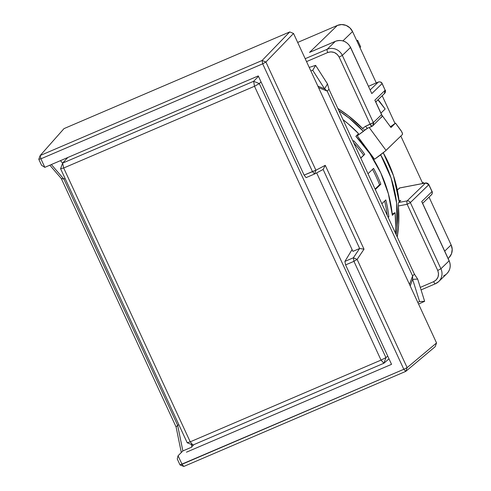 <?xml version="1.0" encoding="UTF-8"?>
<svg xmlns="http://www.w3.org/2000/svg" width="491" height="491" viewBox="0 0 491 491"><rect width="100%" height="100%" fill="white"/><g stroke="black" fill="none" stroke-linecap="round" stroke-linejoin="round"><path stroke-width="0.74" d="M352.906 251.374L316.646 172.893L352.906 251.374L359.645 248.483L353.36 257.793L344.897 261.421L345.596 264.907L353.937 261.335L353.36 257.793L344.897 261.421L352.084 249.588L344.897 261.421L345.596 264.907L391.542 364.34L345.596 264.907L353.937 261.335L357.117 259.408L353.36 257.793L353.937 261.335L403.817 369.281L405.762 371.38L407.131 367.642L403.817 369.281L353.937 261.335L357.117 259.408L353.36 257.793L359.645 248.483L352.906 251.374M314.559 173.998L312.448 171.537L304.107 175.109L306.102 177.625L314.559 173.998L323.133 169.463L359.651 248.483L364.009 249.195L357.117 259.408L364.009 249.195L359.651 248.483L323.133 169.463L325.251 165.314L364.009 249.195L325.251 165.314L323.133 169.463L314.559 173.998L315.922 170.248L312.448 171.537L314.559 173.998L315.922 170.248L325.251 165.314L315.922 170.248L265.907 62.013L262.108 60.485L262.679 63.83L40.9 158.82L44.834 167.339L53.175 163.767L258.272 75.915L44.834 167.339L40.9 158.82L40.158 155.549L38.795 159.293L40.9 158.82L262.679 63.83L265.907 62.013L262.679 63.83L312.448 171.537L262.679 63.83L262.108 60.485L289.739 31.927L293.532 33.462L265.907 62.013L262.108 60.485L40.158 155.549L40.9 158.82L38.795 159.293L41.551 165.258L44.798 167.345L41.551 165.258L38.795 159.293L40.158 155.549L64.002 128.617L40.158 155.549L262.108 60.485L289.739 31.927L64.002 128.617L289.739 31.927L293.532 33.462L436.542 342.951L435.179 346.695L405.762 371.38L407.131 367.642L357.117 259.408L407.131 367.642L436.542 342.951L407.131 367.642L403.817 369.281L180.013 464.922L183.812 466.45L182.038 464.277L403.817 369.281L405.762 371.38L435.179 346.695L436.542 342.951L293.532 33.462L265.907 62.013L315.922 170.248L304.107 175.109L258.272 75.915L304.107 175.109L306.102 177.625L314.559 173.998M191.38 444.435L191.797 446.742L193.871 444.631L191.797 446.742L191.38 444.435M60.411 160.667L62.633 163.104L60.411 160.667M186.445 452.186L391.542 364.34L186.445 452.186M51.346 164.546L63.842 179.049L65.1 178.497L63.842 179.037L177.644 425.316L178.896 424.776L177.625 425.304L182.867 450.934L191.858 447.086L182.848 450.941L178.067 455.771L182.038 464.277L178.067 455.771L182.867 450.934L177.644 425.316L63.842 179.037L51.346 164.546M49.824 165.197L61.277 178.497L63.842 179.049L61.277 178.497L176.085 426.961L177.625 425.304L176.085 426.961L181.308 452.499L176.085 426.961L61.277 178.497L49.824 165.197M177.257 458.95L178.067 455.771L177.257 458.95L180.013 464.922L182.038 464.277L183.812 466.45L405.762 371.38L183.812 466.45L180.013 464.922L177.257 458.95M253.632 81.297L254.498 86.269L259.328 83.593L253.632 81.297L259.328 83.593L261.022 81.868L259.328 83.593L385.944 357.626L381.028 360.106L254.498 86.269L253.632 81.297L62.627 163.11L63.689 168.002L254.498 86.269L259.328 83.593L385.944 357.626L381.028 360.106L383.901 363.236L385.944 357.626L383.901 363.236L388.989 358.817L383.901 363.236L381.028 360.106L190.22 441.832L63.689 168.002L62.627 163.11L60.583 168.72L63.689 168.002L254.498 86.269L381.028 360.106L190.22 441.832L187.2 442.753L60.583 168.72L62.627 163.11L253.632 81.297L258.475 76.363L253.632 81.297M67.789 157.507L62.627 163.11L67.789 157.507M387.724 356.079L385.944 357.626L387.724 356.079M63.689 168.002L190.22 441.832L192.902 445.049L383.901 363.236L192.902 445.049L187.2 442.753L192.902 445.049L190.22 441.832L187.2 442.753L60.583 168.72L63.689 168.002M360.725 133.264L357.264 135.786L363.408 131.379L349.316 118.276L338.919 110.776A123.928 118.644 45.9 0 1 363.408 131.379L364.046 130.766A11.661 0.473 -36.3 0 0 364.966 130.054A11.661 0.473 143.7 0 1 364.046 130.766A11.661 0.473 143.7 0 1 363.334 131.306M398.367 205.975A125.389 120.037 45.9 0 1 397.25 237.024L398.643 224.706L398.367 205.975L407.162 204.287L437.733 270.455C439.463 275.451 438.101 279.195 433.645 281.668A2.915 0.792 66.8 0 0 435.388 283.767A2.915 0.792 66.8 0 0 435.468 283.718A11.661 11.164 -134.1 0 0 438.844 281.435A11.661 11.164 -134.1 0 0 440.918 268.761L437.733 270.455L440.918 268.761L410.347 202.599L407.162 204.287A2.915 0.712 -100.9 0 1 407.113 200.893A2.915 2.793 45.9 0 1 410.347 202.599L440.918 268.761A11.661 11.164 45.9 0 1 438.715 281.558A11.661 11.164 45.9 0 1 435.468 283.718A2.915 0.792 -113.2 0 1 435.4 283.767A2.915 0.792 -113.2 0 1 433.645 281.668L420.278 287.395L433.645 281.668L436.235 279.895L438.046 277.01L438.531 273.597L437.733 270.455L407.162 204.287L398.367 205.975L398.336 203.777L398.367 205.975M398.465 202.961L398.336 203.777L398.465 202.961M400.791 200.463L398.674 202.513L400.791 200.463L399.066 200.794L400.791 200.463M399.686 187.973L425.568 183.002A2.915 0.712 -100.9 0 1 425.672 182.947L428.87 184.585L431.994 191.607L428.803 184.708L425.807 182.971M372.006 126.316A2.915 0.792 -113.2 0 1 371.939 126.359L372.822 125.776A2.915 2.793 45.9 0 1 372.006 126.316L370.183 124.266L365.568 126.242L362.53 128.421A125.389 120.037 45.9 0 0 337.833 108.431L348.272 115.686L362.53 128.421L365.568 126.242L373.369 122.572A2.915 2.793 45.9 0 1 372.822 125.776L382.072 116.428L382.041 115.526L374.854 100.189L385.147 90.215L382.09 83.611L371.804 93.585L350.506 47.486A11.661 11.164 45.9 0 0 335.316 41.373L309.52 52.42L337.354 25.44L341.675 24.55L346.081 25.397L349.893 27.858L352.544 31.553L376.284 82.93L352.544 31.553L342.945 40.857L352.544 31.553A11.661 11.164 -134.1 0 0 337.354 25.44L297.681 42.435L337.354 25.44L309.52 52.42L335.316 41.373L327.147 49.29A2.915 0.792 66.8 0 0 327.761 52.512C332.683 50.996 336.476 52.525 339.152 57.097L342.331 55.409A11.661 11.164 -134.1 0 0 327.147 49.29L305.193 58.693L327.147 49.29A11.661 11.164 45.9 0 1 342.331 55.409L350.506 47.486A11.661 11.164 -134.1 0 0 335.316 41.373A2.915 0.792 -113.2 0 1 335.384 41.324A2.915 0.792 66.8 0 0 335.316 41.373L327.147 49.29A2.915 0.792 -113.2 0 0 327.761 52.512L306.537 61.602L327.761 52.512L330.866 51.85L334.303 52.482L337.262 54.421L339.152 57.097L370.183 124.266L339.152 57.097L342.331 55.409L373.369 122.572L372.822 125.776L371.939 126.359A2.915 0.792 -113.2 0 1 370.183 124.266L373.369 122.572L342.331 55.409L350.568 47.369L371.804 93.585L382.09 83.611C381.194 82.095 379.93 81.586 378.297 82.083L378.457 82.015A2.915 0.792 -113.2 0 0 378.365 82.034C380.402 81.684 381.667 82.169 382.158 83.495L385.147 90.215L382.09 83.611A2.915 2.793 -134.1 0 0 378.297 82.083A2.915 0.792 -113.2 0 1 378.365 82.034L368.532 86.244M356.761 40.673L357.626 40.305L360.664 46.891L359.952 47.584L360.664 46.891L357.626 40.305L356.908 40.998L357.626 40.305L356.761 40.673M422.481 182.91L423.346 182.542L423.708 183.321L423.346 182.542L422.628 183.235L423.346 182.542L422.481 182.91M422.205 202.445L449.155 260.727C451.125 265.502 450.37 269.805 446.884 273.64A11.661 11.164 -134.1 0 0 449.087 260.844L440.918 268.761L449.087 260.844L421.701 201.58L431.994 191.607L421.701 201.58L449.087 260.844A11.661 11.164 45.9 0 1 447.013 273.512A11.661 11.164 45.9 0 1 443.637 275.801M430.632 195.344A2.915 2.793 -134.1 0 0 431.994 191.607A2.915 2.793 -134.1 0 1 431.442 194.804C432.418 193.116 432.62 192.012 432.062 191.49L428.87 184.585L410.347 202.599L407.162 204.287A2.915 0.712 -100.9 0 1 407.113 200.893L398.674 202.513L407.113 200.893A2.915 2.793 45.9 0 1 410.347 202.599L428.803 184.708A2.915 2.793 -134.1 0 0 425.568 183.002L407.113 200.893L425.568 183.002L399.435 188.022L397.348 190.048L399.76 188.004M368.538 86.263L378.297 82.083L370.226 89.902L378.297 82.083L368.538 86.263M335.47 41.312A2.915 0.792 66.8 0 0 335.39 41.324L310.122 52.15M371.804 93.585L350.574 47.369C347.008 41.287 341.951 39.274 335.384 41.324M364.77 130.035L367.661 128.176L365.126 129.998L364.138 129.759L364.77 130.035M363.352 129.188L362.53 128.421L363.352 129.188M384.293 93.671L385.147 90.215L374.854 100.189L381.538 114.655L373.369 122.572L381.538 114.655L382.09 115.735M366.802 127.85L367.661 128.176L366.802 127.85L365.568 126.242L366.802 127.85M385.147 90.215L385.214 90.099C385.773 90.522 385.564 91.627 384.594 93.419A2.915 2.793 -134.1 0 0 385.147 90.215M448.123 258.487L448.927 257.707A11.661 11.164 -134.1 0 0 451.125 244.911L429.048 197.124L451.125 244.911L444.717 251.122L451.125 244.911L452.205 249.281L451.548 253.657L449.253 257.37M422.757 183.505L400.828 136.056L422.757 183.505M395.016 123.468L382.201 95.739L395.016 123.468M381.642 117.214L380.783 117.809M375.314 100.937L382.041 115.526M390.425 126.764L395.513 123.112L390.977 127.513L395.513 123.112L400.693 130.152A4.376 1.252 -125.7 0 1 402.375 134.552L385.343 151.013L374.535 159.25L380.672 154.849A123.928 118.644 45.9 0 1 396.169 234.68L396.949 228.137L396.624 202.973L391.124 178.184L380.672 154.849L374.535 159.25A11.661 0.473 -36.3 0 0 381.311 154.229A11.661 0.473 -36.3 0 0 386.036 150.393L369.214 127.531L386.036 150.393L402.375 134.552L402.528 133.951L401.613 131.57L395.513 123.112L390.425 126.764M381.912 115.201L390.977 127.513L381.912 115.201M380.948 113.108L385.153 109.033L380.948 113.108M377.874 99.759L385.153 109.033L379.973 101.993A4.376 1.252 -125.7 0 0 377.972 99.839M399.201 202.01A123.928 118.644 -134.1 0 0 383.232 152.738L393.543 175.839L399.201 202.01M357.264 135.786L374.535 159.25L357.264 135.786L364.046 130.766M358.571 133.656A130.489 124.923 -134.1 0 0 343.019 119.657L348.058 123.726L358.571 133.656L355.852 136.295L358.571 133.656M392.364 215.316A130.489 124.923 -134.1 0 0 355.852 136.295L369.84 153.615L380.783 172.942L388.363 193.712L392.364 215.316L395.083 212.671L392.364 215.316M395.47 233.164A130.489 124.923 -134.1 0 0 395.083 212.671L392.217 213.904L395.083 212.671L395.703 226.842L395.47 233.164M388.86 216.893L388.228 217.501L388.86 216.893L388 217.01L388.86 216.893A130.489 124.923 -134.1 0 0 385.809 199.911A130.489 124.923 45.9 0 1 388.86 216.893M381.869 203.734L385.809 199.911L381.869 203.734M380.85 184.18L375.314 189.544L380.85 184.18L379.555 184.739A129.035 123.523 -134.1 0 0 372.503 169.389A129.035 123.523 45.9 0 1 379.555 184.739L375.087 189.066L379.555 184.739L380.85 184.18A130.489 124.923 -134.1 0 0 373.547 168.376A130.489 124.923 45.9 0 1 380.85 184.18M368.011 173.74L373.547 168.376L368.011 173.74M364.739 154.297L360.793 158.12L363.647 155.174A129.035 123.523 -134.1 0 0 353.759 142.906A129.035 123.523 45.9 0 1 363.647 155.174L360.732 157.998L364.739 154.297A130.489 124.923 -134.1 0 0 353.68 140.745A130.489 124.923 45.9 0 1 364.739 154.297M353.047 141.359L353.68 140.745L353.047 141.359M418.571 304.058L424.641 301.321L417.675 279.097L424.641 301.321L419.59 301.548L412.624 279.324L417.675 279.097L412.624 279.324L410.206 285.958L412.624 279.324L412.6 275.924L414.41 274.168L417.675 279.097L414.41 274.168L329.001 89.319L327.184 91.074L324.606 88.834L312.742 70.299L310.84 70.913L312.742 70.299L315.609 65.352L309.226 67.414L315.609 65.352L312.742 70.299L324.606 88.834L327.472 83.887L315.609 65.352L327.472 83.887L324.606 88.834L327.184 91.074L329.001 89.319L414.41 274.168L412.6 275.924L412.624 279.324L419.59 301.548L424.641 301.321L418.571 304.058M417.786 302.364L419.59 301.548L417.786 302.364M387.252 215.389A129.035 123.523 -134.1 0 0 384.637 201.046A129.035 123.523 45.9 0 1 387.252 215.389M327.472 83.887L329.001 89.319L327.472 83.887M317.867 86.121L324.606 88.834L317.867 86.121M409.5 284.43L412.6 275.924L327.184 91.074L318.555 87.601L327.184 91.074L412.6 275.924L409.5 284.43M421.063 289.905L435.4 283.767L438.715 281.558L446.884 273.64M431.442 194.804L422.641 203.335M399.545 187.967L425.672 182.947M367.593 128.225L371.939 126.359M375.793 101.95L384.594 93.419"/></g></svg>
